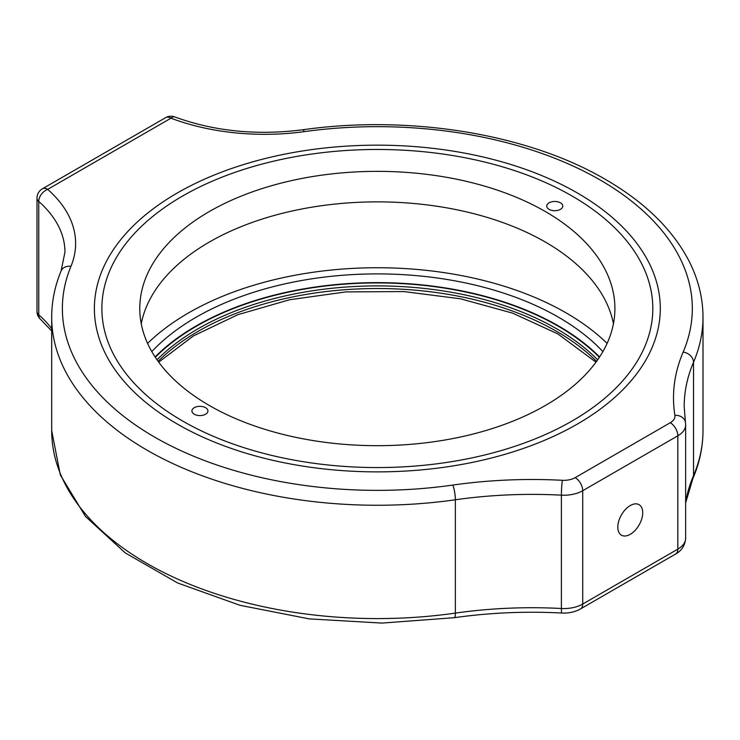 <?xml version="1.0" encoding="UTF-8"?>
<svg xmlns="http://www.w3.org/2000/svg" width="740" height="740" viewBox="0 0 740 740"><rect width="100%" height="100%" fill="white"/><g stroke="black" fill="none" stroke-linecap="round" stroke-linejoin="round"><path stroke-width="1.11" d="M177.267 424.029L177.267 424.029A282.948 163.355 180 0 1 177.267 193.001A282.948 163.355 180 0 1 577.422 193.011A282.948 163.355 180 0 1 577.422 424.029A282.948 163.355 180 0 1 177.267 424.029M630.267 505.54A17.621 10.175 120 0 0 618.76 521.071A17.621 10.175 120 0 0 621.461 535.187A17.621 10.175 120 0 0 630.267 534.317A17.621 10.175 120 0 0 641.774 518.786A17.621 10.175 120 0 0 639.073 504.671A17.621 10.175 120 0 0 630.267 505.54M560.43 202.816A8.011 4.625 0 0 0 551.707 201.807A8.011 4.625 0 0 0 546.758 206.081A8.011 4.625 0 0 0 549.108 209.355A8.011 4.625 0 0 0 557.831 210.354A8.011 4.625 0 0 0 562.779 206.081A8.011 4.625 0 0 0 560.43 202.816M205.581 407.685A8.011 4.625 0 0 0 196.858 406.686A8.011 4.625 0 0 0 191.91 410.95A8.011 4.625 0 0 0 194.259 414.224A8.011 4.625 0 0 0 202.982 415.223A8.011 4.625 0 0 0 207.931 410.95A8.011 4.625 0 0 0 205.581 407.685M613.442 323.778A237.568 137.159 0 0 0 545.334 242.045A237.568 137.159 0 0 0 298.793 209.587A237.568 137.159 0 0 0 141.248 323.778M545.334 211.529A237.568 137.159 0 0 0 286.426 181.799A237.568 137.159 0 0 0 139.777 308.515A237.568 137.159 0 0 0 209.355 405.502A237.568 137.159 0 0 0 468.254 435.24A237.568 137.159 0 0 0 614.912 308.515A237.568 137.159 0 0 0 545.334 211.529M182.558 420.977A275.474 159.044 0 0 0 482.767 455.452A275.474 159.044 0 0 0 652.819 308.515A275.474 159.044 0 0 0 572.131 196.054A275.474 159.044 0 0 0 271.922 161.579A275.474 159.044 0 0 0 101.87 308.515A275.474 159.044 0 0 0 182.558 420.977M599.613 356.948A256.253 147.945 0 0 0 156.704 355.329A256.253 147.945 0 0 0 155.076 356.948M602.878 351.62A256.253 147.945 0 0 0 382.321 273.93A256.253 147.945 0 0 0 156.704 346.616A256.253 147.945 0 0 0 151.802 351.62M607.105 343.397A266.937 154.114 0 0 0 147.584 343.397M158.11 361.351A253.589 146.409 180 0 1 556.656 331.409A253.589 146.409 180 0 1 596.579 361.351M597.661 359.825A253.589 146.409 0 0 0 556.656 328.791A253.589 146.409 0 0 0 157.019 359.825M155.317 357.318A255.716 147.639 180 0 1 558.163 326.174A255.716 147.639 180 0 1 599.372 357.318M600.066 179.931A314.981 181.855 0 0 0 304.242 131.628A170.838 98.633 180 0 1 170.959 118.187L47.675 189.366A170.838 98.633 180 0 1 70.966 266.317A314.981 181.855 0 0 0 452.806 485.07A330.993 191.096 180 0 1 562.372 480.306A16.012 9.25 0 0 0 575.165 477.642L670.274 422.725A16.012 9.25 0 0 0 674.899 415.344A330.993 191.096 180 0 1 683.149 352.083A314.981 181.855 0 0 0 600.066 179.931M685.638 502.321A320.318 184.935 180 0 1 693.519 475.616A325.656 188.016 0 0 0 703 430.569L703 317.238C702.945 297.85 698.227 279.008 688.857 260.721C672.281 229.113 644.466 202.011 605.403 179.404C527.629 133.81 409.368 114.598 302.789 129.768A10.675 2.026 82.2 0 1 304.242 131.628M51.689 430.569A325.656 188.016 0 0 0 147.066 563.519A325.656 188.016 0 0 0 455.359 613.109A320.318 184.935 180 0 1 561.392 608.502L561.392 495.162A320.318 184.935 0 0 0 455.359 499.777A325.656 188.016 180 0 1 147.066 450.188A325.656 188.016 180 0 1 51.689 317.238L51.689 430.569L60.329 474.951L85.442 516.418L125.273 552.928L177.656 582.981L240 605.302L309.228 618.88L381.886 623.08L454.314 617.697A10.675 2.091 -98.1 0 0 455.359 613.109L455.359 499.777A10.675 2.091 81.9 0 0 452.806 485.07M70.966 266.317A10.675 8.482 -157.5 0 0 61.096 270.96L64.954 252.146A160.164 92.463 0 0 0 38.748 201.465A10.675 6.161 180 0 1 37 198.079L37 311.42A10.675 6.161 0 0 0 38.748 314.796A160.164 92.463 180 0 1 51.689 328.634M51.689 330.965L40.617 319.43A10.675 7.289 -48.6 0 1 38.748 314.796L38.748 201.465A10.675 7.289 131.4 0 1 47.675 189.366A10.675 6.161 -120 0 0 42.337 188.839L165.621 117.66A10.675 6.161 -120 0 1 170.959 118.187A10.675 4.782 -69.3 0 1 174.742 116.92A10.675 10.675 0 0 0 165.621 117.66M703 317.238A325.656 188.016 180 0 1 693.519 362.276A320.318 184.935 0 0 0 684.186 406.584L685.443 422.383A10.675 8.686 171 0 0 674.899 415.344M703 430.569C702.972 446.821 699.633 462.74 692.964 478.336A10.675 8.464 23.1 0 0 693.519 475.616L693.519 362.276A10.675 8.464 -156.9 0 0 683.149 352.083M454.314 617.697C489.677 612.683 525.511 611.129 561.808 613.025A10.675 0.795 93 0 1 561.392 608.502A26.695 15.411 0 0 0 582.713 604.053L677.822 549.135L677.822 435.805L582.713 490.713A26.695 15.411 180 0 1 561.392 495.162A10.675 0.795 -87 0 1 562.372 480.306M575.165 477.642A10.675 6.161 -120 0 1 582.713 490.713L582.713 604.053A10.675 6.161 60 0 1 580.502 608.937L675.611 554.029A10.675 6.161 60 0 0 677.822 549.135A26.695 15.411 0 0 0 685.638 538.239L685.638 424.908A26.695 15.411 180 0 1 677.822 435.805A10.675 6.161 -120 0 0 670.274 422.725M595.987 362.175L557.757 333.851L512.626 313.14L460.4 298.784L403.827 291.569L345.876 291.902L289.571 299.746L237.845 314.685L193.445 335.904L158.702 362.175M561.808 613.025C568.718 613.368 574.952 612.008 580.502 608.937M37 311.42A10.675 10.675 0 0 0 40.617 319.43M675.611 554.029C678.007 552.78 684.898 548.46 685.638 538.239M692.964 478.336L685.638 502.913M302.789 129.768C256.863 135.605 214.174 131.322 174.742 116.92M42.337 188.839A10.675 10.675 0 0 0 37 198.079M685.443 422.383L685.638 424.908M61.096 270.96C54.843 286.084 51.708 301.513 51.689 317.238"/></g></svg>
